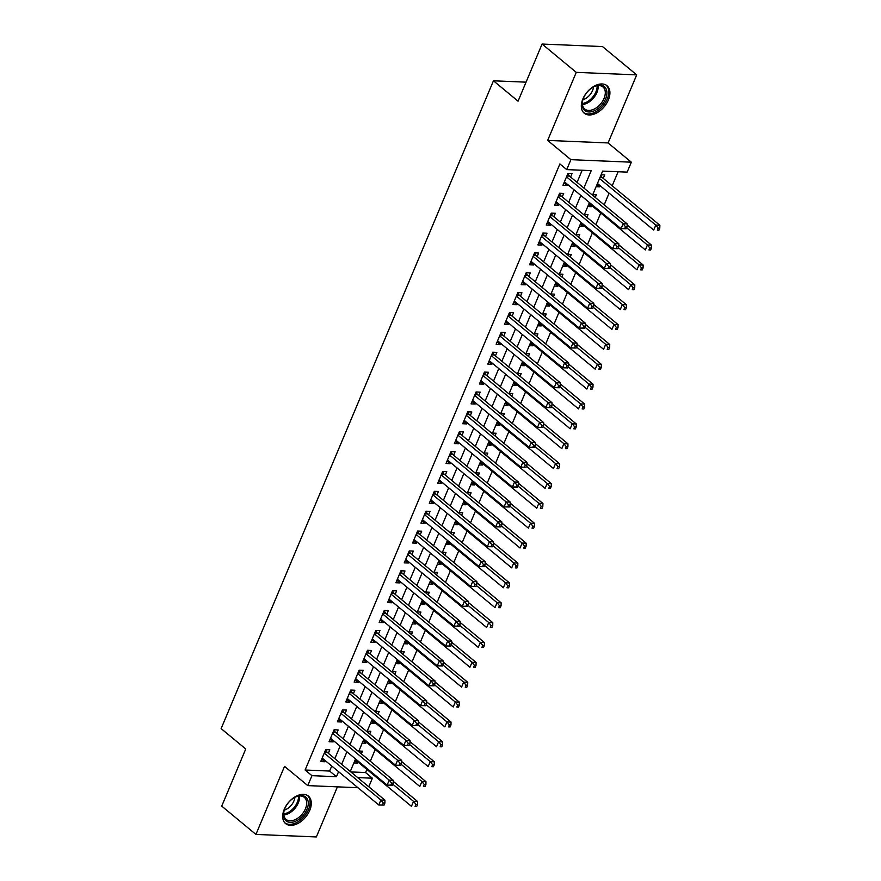 <?xml version="1.0" encoding="UTF-8"?>
<svg xmlns="http://www.w3.org/2000/svg" width="881" height="881" viewBox="0 0 881 881"><rect width="100%" height="100%" fill="white"/><g stroke="black" fill="none" stroke-linecap="round" stroke-linejoin="round"><path stroke-width="1.32" d="M309.738 810.388A17.851 11.255 129.6 0 0 308.372 796.105A17.851 11.255 129.6 0 0 284.255 809.32A17.851 11.255 129.6 0 0 285.609 823.603A17.851 11.255 129.6 0 0 309.738 810.388M608.364 99.982A17.851 11.255 129.6 0 0 606.998 85.71A17.851 11.255 129.6 0 0 582.881 98.925A17.851 11.255 129.6 0 0 584.235 113.197A17.851 11.255 129.6 0 0 608.364 99.982M350.847 771.932L365.549 772.538L372.388 778.209L368.776 786.777M526.056 82.164L493.448 80.799L221.131 728.609L245.744 748.982L221.737 806.115L255.919 834.428L316.356 836.95L337.412 786.854M493.448 80.799L518.061 101.183L542.079 44.05L602.505 46.572L636.699 74.885L576.262 72.363L547.652 140.42L570.899 159.67L631.336 162.192L627.151 172.125L602.659 171.101L592.528 195.197M547.652 140.42L608.088 142.942L636.699 74.885M608.088 142.942L631.336 162.192M365.549 772.538L366.859 769.41M370.295 761.239L375.218 749.544M378.654 741.373L383.565 729.666M387.001 721.506L391.924 709.8M395.36 701.628L400.271 689.922M403.707 681.762L408.63 670.056M412.066 661.884L416.977 650.178M420.413 642.018L425.336 630.311M428.772 622.14L433.683 610.445M437.119 602.274L442.042 590.567M445.478 582.407L450.4 570.701M453.825 562.53L458.748 550.823M462.184 542.663L467.106 530.957M470.531 522.785L475.454 511.079M478.89 502.919L483.812 491.213M487.237 483.041L492.16 471.346M495.596 463.175L500.518 451.468M503.943 443.297L508.866 431.602M512.302 423.431L517.224 411.724M520.649 403.564L525.572 391.858M529.007 383.687L533.93 371.98M537.355 363.82L542.278 352.114M545.713 343.942L550.636 332.247M554.061 324.076L558.983 312.37M562.419 304.198L567.342 292.503M570.767 284.332L575.689 272.625M579.125 264.465L584.048 252.759M587.484 244.588L592.395 232.881M595.831 224.721L600.754 213.015M604.19 204.844L609.101 193.148M612.196 185.792L618.099 171.751M542.079 44.05L576.262 72.363M328.349 753.299L329.813 749.819L325.728 749.643L320.717 761.569L324.792 761.735L325.254 760.644M336.696 733.421L338.161 729.942L334.075 729.776L329.065 741.703L333.15 741.868L333.613 740.778M345.055 713.555L346.519 710.075L342.434 709.899L337.423 721.825L341.498 722.002L341.96 720.9M353.402 693.677L354.867 690.208L350.781 690.032L345.77 701.959L349.856 702.124L350.319 701.034M361.761 673.811L363.225 670.331L359.14 670.166L354.129 682.081L358.215 682.257L358.666 681.156M370.108 653.933L371.573 650.464L367.487 650.288L362.476 662.215L366.562 662.38L367.025 661.29M378.467 634.067L379.931 630.587L375.846 630.422L370.835 642.337L374.921 642.513L375.372 641.412M386.814 614.2L388.279 610.72L384.193 610.544L379.182 622.471L383.268 622.636L383.731 621.546M395.173 594.323L396.637 590.843L392.552 590.677L387.541 602.604L391.627 602.769L392.078 601.668M403.52 574.456L404.985 570.976L400.899 570.8L395.888 582.726L399.974 582.903L400.437 581.801M411.879 554.578L413.343 551.099L409.258 550.933L404.247 562.86L408.332 563.025L408.784 561.935M420.226 534.712L421.691 531.232L417.605 531.067L412.594 542.982L416.68 543.159L417.142 542.057M428.584 514.834L430.049 511.365L425.964 511.189L420.953 523.116L425.038 523.281L425.49 522.191M436.943 494.968L438.397 491.488L434.311 491.323L429.3 503.238L433.386 503.414L433.848 502.313M445.29 475.101L446.755 471.621L442.669 471.445L437.659 483.372L441.744 483.537L442.196 482.447M453.649 455.224L455.103 451.744L451.017 451.579L446.006 463.494L450.092 463.67L450.554 462.569M461.996 435.357L463.461 431.877L459.375 431.701L454.365 443.628L458.45 443.804L458.913 442.703M470.355 415.48L471.809 412L467.734 411.834L462.712 423.761L466.798 423.926L467.26 422.836M478.702 395.613L480.167 392.133L476.081 391.957L471.071 403.883L475.156 404.06L475.619 402.958M487.061 375.735L488.515 372.267L484.44 372.09L479.418 384.017L483.504 384.182L483.966 383.092M495.408 355.869L496.873 352.389L492.787 352.224L487.777 364.139L491.862 364.316L492.325 363.214M503.767 335.991L505.22 332.522L501.146 332.346L496.124 344.273L500.21 344.438L500.672 343.348M512.114 316.125L513.579 312.645L509.493 312.48L504.483 324.395L508.568 324.571L509.031 323.47M520.473 296.258L521.926 292.778L517.852 292.602L512.83 304.529L516.916 304.694L517.378 303.604M528.82 276.381L530.285 272.901L526.199 272.736L521.189 284.662L525.274 284.827L525.737 283.737M537.179 256.514L538.632 253.034L534.558 252.858L529.547 264.785L533.622 264.961L534.084 263.86M545.526 236.637L546.991 233.168L542.905 232.991L537.895 244.918L541.98 245.083L542.443 243.993M553.885 216.77L555.338 213.29L551.264 213.125L546.253 225.04L550.328 225.217L550.79 224.115M562.232 196.892L563.697 193.424L559.611 193.247L554.601 205.174L558.686 205.339L559.149 204.249M596.988 184.592L599.708 186.838L600.17 185.737M603.254 178.391L604.718 174.912L601.117 174.768M588.629 204.458L591.349 206.705L591.812 205.614M595.248 197.443L596.36 194.789L592.759 194.635M580.282 224.325L583.002 226.582L583.464 225.481M586.889 217.321L588.012 214.656L584.411 214.501M571.923 244.202L574.643 246.449L575.106 245.359M578.542 237.187L579.654 234.533L576.053 234.379M563.576 264.069L566.296 266.326L566.758 265.225M570.183 257.054L571.306 254.4L567.705 254.246M555.217 283.946L557.937 286.193L558.4 285.103M561.836 276.931L562.948 274.266L559.347 274.123M546.87 303.813L549.59 306.059L550.052 304.969M553.477 296.798L554.601 294.144L550.999 293.99M538.511 323.69L541.231 325.937L541.694 324.836M545.13 316.675L546.242 314.01L542.641 313.867M530.164 343.557L532.884 345.804L533.335 344.713M536.771 336.542L537.895 333.888L534.293 333.734M521.805 363.424L524.525 365.681L524.988 364.58M528.424 356.42L529.536 353.755L525.935 353.6M513.458 383.301L516.178 385.548L516.629 384.457M520.065 376.286L521.189 373.632L517.587 373.478M505.099 403.168L507.819 405.425L508.282 404.324M511.718 396.153L512.83 393.499L509.229 393.344M496.752 423.045L499.472 425.292L499.923 424.202M503.359 416.03L504.483 413.365L500.882 413.222M488.393 442.912L491.113 445.169L491.576 444.068M495.012 435.897L496.124 433.243L492.523 433.089M480.046 462.789L482.766 465.036L483.217 463.935M486.653 455.774L487.777 453.109L484.176 452.966M471.687 482.656L474.407 484.902L474.87 483.812M478.306 475.641L479.418 472.987L475.817 472.833M463.34 502.522L466.06 504.78L466.512 503.679M469.947 495.518L471.071 492.853L467.47 492.71M454.981 522.4L457.702 524.647L458.164 523.556M461.6 515.385L462.712 512.731L459.111 512.577M446.634 542.267L449.354 544.524L449.806 543.423M453.241 535.263L454.365 532.598L450.764 532.443M438.275 562.144L440.996 564.391L441.458 563.3M444.894 555.129L446.006 552.464L442.405 552.321M429.928 582.011L432.637 584.268L433.1 583.167M436.536 574.996L437.659 572.342L434.058 572.187M421.57 601.888L424.29 604.135L424.752 603.045M428.188 594.873L429.3 592.208L425.699 592.065M413.222 621.755L415.931 624.001L416.394 622.911M419.83 614.74L420.953 612.086L417.352 611.932M404.864 641.632L407.584 643.879L408.046 642.778M411.482 634.617L412.594 631.952L408.993 631.809M396.516 661.499L399.225 663.745L399.688 662.655M403.124 654.484L404.247 651.83L400.646 651.676M388.158 681.365L390.878 683.623L391.34 682.522M394.776 674.361L395.888 671.696L392.287 671.542M379.81 701.243L382.519 703.49L382.982 702.399M386.418 694.228L387.541 691.574L383.94 691.42M371.452 721.11L374.172 723.367L374.634 722.266M378.059 714.095L379.182 711.441L375.581 711.286M363.104 740.987L365.813 743.234L366.276 742.143M369.712 733.972L370.824 731.307L367.234 731.164M596.107 186.684L599.708 186.838M587.748 206.561L591.349 206.705M579.401 226.428L583.002 226.582M571.042 246.306L574.643 246.449M562.695 266.172L566.296 266.326M554.336 286.039L557.937 286.193M545.989 305.916L549.59 306.059M537.63 325.783L541.231 325.937M529.283 345.66L532.884 345.804M520.924 365.527L524.525 365.681M512.577 385.404L516.178 385.548M504.218 405.271L507.819 405.425M495.871 425.138L499.472 425.292M487.512 445.015L491.113 445.169M479.165 464.882L482.766 465.036M470.806 484.759L474.407 484.902M462.459 504.626L466.06 504.78M454.1 524.503L457.702 524.647M445.753 544.37L449.354 544.524M437.394 564.236L440.996 564.391M429.047 584.114L432.637 584.268M420.689 603.981L424.29 604.135M412.33 623.858L415.931 624.001M403.983 643.725L407.584 643.879M395.624 663.602L399.225 663.745M387.277 683.469L390.878 683.623M378.918 703.346L382.519 703.49M370.571 723.213L374.172 723.367M362.212 743.079L365.813 743.234M358.875 751.03L362.476 751.185L361.353 753.839M353.865 762.957L357.466 763.1L357.928 762.01M583.894 188.049L591.217 170.628L566.725 169.604L559.887 163.943L305.112 770.016L329.615 771.04L331.73 766.007M334.824 758.651L340.088 746.13M343.172 738.785L348.435 726.263M351.53 718.907L356.794 706.386M359.877 699.04L365.141 686.519M368.236 679.174L373.5 666.653M376.583 659.296L381.847 646.775M384.942 639.43L390.206 626.909M393.289 619.552L398.553 607.031M401.648 599.686L406.912 587.164M409.995 579.808L415.259 567.287M418.354 559.942L423.618 547.42M426.701 540.075L431.965 527.543M435.06 520.197L440.324 507.676M443.407 500.331L448.671 487.81M451.766 480.453L457.03 467.932M460.113 460.587L465.377 448.066M468.472 440.709L473.736 428.188M476.819 420.843L482.083 408.321M485.178 400.965L490.442 388.444M493.525 381.099L498.789 368.577M501.884 361.232L507.148 348.711M510.231 341.354L515.495 328.833M518.59 321.488L523.854 308.967M526.937 301.61L532.201 289.089M535.296 281.744L540.56 269.223M543.643 261.866L548.907 249.345M552.002 242L557.266 229.478M560.349 222.133L565.613 209.612M568.708 202.256L573.972 189.734M577.066 182.389L582.165 170.242M570.591 177.026L572.044 173.546L567.97 173.381L562.959 185.296L567.034 185.473L567.496 184.371M357.939 787.713L307.777 785.61L284.53 766.36L255.919 834.428M307.777 785.61L311.951 775.676L336.454 776.701L338.568 771.668M305.112 770.016L311.951 775.676M566.725 169.604L570.899 159.67M357.686 777.593L372.388 778.209M589.444 202.542L584.18 215.063M581.086 222.419L575.822 234.941M572.727 242.286L567.474 254.807M564.38 262.153L559.116 274.674M556.021 282.03L550.757 294.551M547.674 301.897L542.41 314.418M539.315 321.774L534.051 334.295M530.968 341.641L525.704 354.162M522.609 361.518L517.345 374.04M514.262 381.385L508.998 393.906M505.903 401.251L500.639 413.784M497.556 421.129L492.292 433.65M489.197 440.996L483.933 453.517M480.85 460.873L475.586 473.394M472.491 480.74L467.227 493.261M464.144 500.617L458.88 513.138M455.785 520.484L450.521 533.005M447.438 540.361L442.174 552.883M439.079 560.228L433.815 572.749M430.732 580.094L425.468 592.616M422.373 599.972L417.109 612.493M414.026 619.839L408.762 632.36M405.667 639.716L400.403 652.237M397.32 659.583L392.056 672.104M388.962 679.46L383.698 691.981M380.614 699.327L375.35 711.848M372.256 719.193L366.992 731.715M363.908 739.071L358.644 751.592M355.55 758.937L350.286 771.459M341.652 764.312L346.916 751.79M350.01 744.445L355.274 731.924M358.358 724.578L363.622 712.046M366.716 704.701L371.98 692.18M375.075 684.834L380.328 672.313M383.422 664.957L388.686 652.436M391.781 645.09L397.045 632.569M400.128 625.213L405.392 612.691M408.487 605.346L413.751 592.825M416.834 585.469L422.098 572.947M425.193 565.602L430.457 553.081M433.54 545.735L438.804 533.214M441.899 525.858L447.163 513.337M450.246 505.991L455.51 493.47M458.605 486.114L463.869 473.593M466.952 466.247L472.216 453.726M475.311 446.37L480.574 433.848M483.658 426.503L488.922 413.982M492.016 406.637L497.28 394.115M500.364 386.759L505.628 374.238M508.722 366.892L513.986 354.371M517.07 347.015L522.334 334.494M525.428 327.148L530.692 314.627M533.776 307.271L539.04 294.75M542.134 287.404L547.398 274.883M550.482 267.538L555.746 255.005M558.84 247.66L564.104 235.139M567.188 227.794L572.452 215.272M575.546 207.916L580.81 195.395M329.615 771.04L336.454 776.701M563.95 182.918L567.034 185.473M354.746 760.854L357.466 763.1M555.603 202.795L558.686 205.339M547.244 222.662L550.328 225.217M538.897 242.528L541.98 245.083M530.538 262.406L533.622 264.961M522.191 282.272L525.274 284.827M513.832 302.15L516.916 304.694M505.485 322.017L508.568 324.571M497.126 341.894L500.21 344.438M488.779 361.761L491.862 364.316M480.42 381.627L483.504 384.182M472.073 401.505L475.156 404.06M463.714 421.371L466.798 423.926M455.367 441.249L458.45 443.804M447.008 461.115L450.092 463.67M438.661 480.993L441.744 483.537M430.302 500.86L433.386 503.414M421.955 520.726L425.038 523.281M413.596 540.604L416.68 543.159M405.249 560.47L408.332 563.025M396.89 580.348L399.974 582.903M388.543 600.214L391.627 602.769M380.185 620.092L383.268 622.636M371.837 639.958L374.921 642.513M363.479 659.836L366.562 662.38M355.131 679.703L358.215 682.257M346.773 699.569L349.856 702.124M338.425 719.447L341.498 722.002M330.067 739.313L333.15 741.868M321.719 759.191L324.792 761.735M626.292 228.807L627.129 226.813L625.488 226.747L624.651 228.73L626.292 228.807L621.028 228.697L564.413 181.827M624.651 228.73L621.028 228.697L623.12 223.73L627.195 223.906L569.489 176.123A2.291 1.597 -87.6 0 1 569.049 175.55L567.926 173.469M566.505 176.85L623.12 223.73L625.488 226.747M627.129 226.813L627.195 223.906M597.45 183.49L653.691 230.062L655.783 225.096L659.869 225.272L602.163 177.488A2.291 1.597 92.4 0 1 601.712 176.916L600.875 175.341M658.162 228.113L657.325 230.095L658.955 230.172L659.792 228.179L658.162 228.113L655.783 225.096L599.532 178.524M658.955 230.172L657.325 230.095M659.869 225.272L659.792 228.179M583.497 98.088A15.44 9.746 -50.4 0 1 594.157 86.569A15.44 9.746 -50.4 0 1 605.555 99.013A15.44 9.746 -50.4 0 1 589.863 111.953A15.44 9.746 -50.4 0 1 582.693 100.423A15.44 9.746 -50.4 0 1 583.497 98.088M582.793 100.06A14.305 9.019 129.6 0 0 584.72 109.002A14.305 9.019 129.6 0 0 604.047 98.408A14.305 9.019 129.6 0 0 602.956 86.966A14.305 9.019 129.6 0 0 593.827 86.734M593.497 86.911A11.266 7.103 -50.4 0 1 592.539 90.589A11.266 7.103 -50.4 0 1 582.903 99.707M583.321 112.294A17.73 11.189 129.6 0 0 607.185 99.079A17.73 11.189 129.6 0 0 605.941 84.983M295.267 797.107A15.44 9.746 -50.4 0 1 295.531 796.975A15.44 9.746 -50.4 0 1 308.273 802.767A15.44 9.746 -50.4 0 1 296.534 820.795A15.44 9.746 -50.4 0 1 284.067 810.817A15.44 9.746 -50.4 0 1 295.267 797.107M284.167 810.465A14.305 9.019 129.6 0 0 286.094 819.396A14.305 9.019 129.6 0 0 295.796 819.352A14.305 9.019 129.6 0 0 305.619 808.329A14.305 9.019 129.6 0 0 304.341 797.371A14.305 9.019 129.6 0 0 295.201 797.14M294.871 797.316A11.266 7.103 -50.4 0 1 286.336 809.287A11.266 7.103 -50.4 0 1 284.277 810.102M284.695 822.7A17.73 11.189 129.6 0 0 296.622 822.546A17.73 11.189 129.6 0 0 308.757 808.989A17.73 11.189 129.6 0 0 307.315 795.378M617.933 248.673L618.77 246.691L617.14 246.614L616.304 248.607L617.933 248.673L612.669 248.574L556.065 201.694M616.304 248.607L612.669 248.574L614.762 243.608L618.847 243.773L561.142 195.989A2.291 1.597 -87.6 0 1 560.69 195.428L559.578 193.335M558.147 196.727L614.762 243.608L617.14 246.614M618.77 246.691L618.847 243.773M609.586 268.54L610.423 266.558L608.782 266.491L607.945 268.474L609.586 268.54L604.322 268.441L547.707 221.56M607.945 268.474L604.322 268.441L606.414 263.474L610.489 263.65L552.783 215.867A2.291 1.597 -87.6 0 1 552.343 215.294L551.22 213.213M549.799 216.594L606.414 263.474L608.782 266.491M610.423 266.558L610.489 263.65M601.227 288.417L602.064 286.424L600.435 286.358L599.598 288.351L601.227 288.417L595.963 288.318L539.359 241.438M599.598 288.351L595.963 288.318L598.056 283.352L602.141 283.517L544.436 235.734A2.291 1.597 -87.6 0 1 543.984 235.172L542.872 233.08M541.441 236.471L598.056 283.352L600.435 286.358M602.064 286.424L602.141 283.517M592.88 308.284L593.717 306.302L592.076 306.236L591.239 308.218L592.88 308.284L587.616 308.185L531.001 261.305M591.239 308.218L587.616 308.185L589.708 303.218L593.783 303.394L536.077 255.6A2.291 1.597 -87.6 0 1 535.626 255.038L534.514 252.946M533.093 256.338L589.708 303.218L592.076 306.236M593.717 306.302L593.783 303.394M589.092 203.357L645.344 249.94L647.425 244.973L651.511 245.138L627.173 224.985M649.804 247.979L648.967 249.973L650.607 250.039L651.444 248.057L649.804 247.979L647.425 244.973L626.71 227.805M650.607 250.039L648.967 249.973M651.511 245.138L651.444 248.057M580.744 223.234L636.985 269.806L639.077 264.84L643.163 265.016L618.814 244.852M641.456 267.857L640.619 269.839L642.249 269.905L643.086 267.923L641.456 267.857L639.077 264.84L618.352 247.682M642.249 269.905L640.619 269.839M643.163 265.016L643.086 267.923M572.386 243.101L628.638 289.684L630.719 284.717L634.805 284.882L610.467 264.729M633.098 287.724L632.261 289.717L633.902 289.783L634.738 287.79L633.098 287.724L630.719 284.717L610.004 267.549M633.902 289.783L632.261 289.717M634.805 284.882L634.738 287.79M564.038 262.979L620.279 309.55L622.371 304.584L626.457 304.76L602.108 284.596M624.75 307.601L623.913 309.583L625.543 309.649L626.38 307.667L624.75 307.601L622.371 304.584L601.646 287.426M625.543 309.649L623.913 309.583M626.457 304.76L626.38 307.667M584.521 328.161L585.358 326.168L583.729 326.102L582.892 328.095L584.521 328.161L579.258 328.062L522.653 281.182M582.892 328.095L579.258 328.062L581.35 323.085L585.436 323.261L527.73 275.478A2.291 1.597 -87.6 0 1 527.279 274.905L526.166 272.824M524.735 276.216L581.35 323.085L583.729 326.102M585.358 326.168L585.436 323.261M555.68 282.845L611.932 329.428L614.013 324.45L618.099 324.626L593.761 304.474M616.392 327.468L615.555 329.461L617.196 329.527L618.022 327.534L616.392 327.468L614.013 324.45L593.298 307.293M617.196 329.527L615.555 329.461M618.099 324.626L618.022 327.534M576.174 348.028L577.011 346.046L575.37 345.98L574.533 347.962L576.174 348.028L570.91 347.929L514.295 301.049M574.533 347.962L570.91 347.929L572.991 342.962L577.077 343.127L519.372 295.344A2.291 1.597 -87.6 0 1 518.92 294.783L517.808 292.69M516.387 296.082L572.991 342.962L575.37 345.98M577.011 346.046L577.077 343.127M547.332 302.723L603.573 349.294L605.665 344.328L609.751 344.493L585.402 324.34M608.044 347.345L607.207 349.328L608.837 349.394L609.674 347.411L608.044 347.345L605.665 344.328L584.94 327.17M608.837 349.394L607.207 349.328M609.751 344.493L609.674 347.411M567.816 367.906L568.652 365.912L567.023 365.846L566.186 367.829L567.816 367.906L562.552 367.795L505.947 320.926M566.186 367.829L562.552 367.795L564.644 362.829L568.73 363.005L511.024 315.222A2.291 1.597 -87.6 0 1 510.573 314.649L509.46 312.568M508.029 315.96L564.644 362.829L567.023 365.846M568.652 365.912L568.73 363.005M538.974 322.589L595.226 369.161L597.307 364.194L601.393 364.371L577.055 344.207M599.686 367.212L598.849 369.194L600.49 369.271L601.316 367.278L599.686 367.212L597.307 364.194L576.592 347.037M600.49 369.271L598.849 369.194M601.393 364.371L601.316 367.278M559.468 387.772L560.305 385.79L558.664 385.713L557.827 387.706L559.468 387.772L554.204 387.673L497.589 340.793M557.827 387.706L554.204 387.673L556.285 382.706L560.371 382.872L502.666 335.088A2.291 1.597 -87.6 0 1 502.214 334.527L501.102 332.434M499.681 335.826L556.285 382.706L558.664 385.713M560.305 385.79L560.371 382.872M530.626 342.456L586.867 389.039L588.96 384.072L593.045 384.237L568.697 364.084M591.338 387.078L590.501 389.072L592.131 389.138L592.968 387.155L591.338 387.078L588.96 384.072L568.234 366.914M592.131 389.138L590.501 389.072M593.045 384.237L592.968 387.155M551.11 407.639L551.947 405.656L550.317 405.59L549.48 407.573L551.11 407.639L545.846 407.54L489.241 360.67M549.48 407.573L545.846 407.54L547.938 402.573L552.024 402.749L494.318 354.966A2.291 1.597 -87.6 0 1 493.867 354.393L492.754 352.312M491.323 355.693L547.938 402.573L550.317 405.59M551.947 405.656L552.024 402.749M522.268 362.333L578.52 408.905L580.601 403.939L584.687 404.115L560.349 383.951M582.98 406.956L582.143 408.938L583.784 409.004L584.61 407.022L582.98 406.956L580.601 403.939L559.887 386.781M583.784 409.004L582.143 408.938M584.687 404.115L584.61 407.022M542.762 427.516L543.599 425.523L541.958 425.457L541.121 427.45L542.762 427.516L537.498 427.417L480.883 380.537M541.121 427.45L537.498 427.417L539.579 422.451L543.665 422.616L485.96 374.832A2.291 1.597 -87.6 0 1 485.508 374.271L484.396 372.178M482.975 375.57L539.579 422.451L541.958 425.457M543.599 425.523L543.665 422.616M513.92 382.2L570.161 428.783L572.254 423.816L576.339 423.981L551.991 403.828M574.632 426.822L573.795 428.816L575.425 428.882L576.262 426.889L574.632 426.822L572.254 423.816L551.528 406.648M575.425 428.882L573.795 428.816M576.339 423.981L576.262 426.889M534.404 447.383L535.241 445.401L533.611 445.334L532.774 447.317L534.404 447.383L529.14 447.284L472.535 400.403M532.774 447.317L529.14 447.284L531.232 442.317L535.318 442.493L477.612 394.71A2.291 1.597 -87.6 0 1 477.161 394.137L476.048 392.045M474.617 395.437L531.232 442.317L533.611 445.334M535.241 445.401L535.318 442.493M505.562 402.077L561.814 448.649L563.895 443.683L567.981 443.859L543.643 423.695M566.274 446.7L565.437 448.682L567.078 448.748L567.904 446.766L566.274 446.7L563.895 443.683L543.181 426.525M567.078 448.748L565.437 448.682M567.981 443.859L567.904 446.766M526.056 467.26L526.882 465.267L525.252 465.201L524.415 467.194L526.056 467.26L520.792 467.161L464.177 420.281M524.415 467.194L520.792 467.161L522.874 462.184L526.959 462.36L469.254 414.577A2.291 1.597 -87.6 0 1 468.802 414.015L467.69 411.923M466.269 415.314L522.874 462.184L525.252 465.201M526.882 465.267L526.959 462.36M497.214 421.944L553.455 468.527L555.548 463.549L559.633 463.725L535.285 443.572M557.926 466.567L557.089 468.56L558.719 468.626L559.556 466.633L557.926 466.567L555.548 463.549L534.822 446.392M558.719 468.626L557.089 468.56M559.633 463.725L559.556 466.633M517.698 487.127L518.535 485.145L516.905 485.079L516.068 487.061L517.698 487.127L512.434 487.028L455.829 440.148M516.068 487.061L512.434 487.028L514.526 482.061L518.612 482.226L460.906 434.443A2.291 1.597 -87.6 0 1 460.455 433.881L459.342 431.789M457.911 435.181L514.526 482.061L516.905 485.079M518.535 485.145L518.612 482.226M488.856 441.822L545.108 488.393L547.189 483.427L551.275 483.592L526.937 463.439M549.568 486.444L548.731 488.426L550.372 488.492L551.198 486.51L549.568 486.444L547.189 483.427L526.475 466.269M550.372 488.492L548.731 488.426M551.275 483.592L551.198 486.51M509.35 507.004L510.176 505.011L508.546 504.945L507.709 506.927L509.35 507.004L504.086 506.894L447.471 460.025M507.709 506.927L504.086 506.894L506.168 501.928L510.253 502.104L452.548 454.321A2.291 1.597 -87.6 0 1 452.096 453.748L450.984 451.667M449.563 455.059L506.168 501.928L508.546 504.945M510.176 505.011L510.253 502.104M480.508 461.688L536.749 508.26L538.842 503.293L542.927 503.469L518.579 483.317M541.22 506.311L540.383 508.293L542.013 508.37L542.85 506.377L541.22 506.311L538.842 503.293L518.116 486.136M542.013 508.37L540.383 508.293M542.927 503.469L542.85 506.377M500.992 526.871L501.829 524.889L500.199 524.812L499.362 526.805L500.992 526.871L495.728 526.772L439.123 479.892M499.362 526.805L495.728 526.772L497.82 521.805L501.906 521.97L444.2 474.187A2.291 1.597 -87.6 0 1 443.749 473.626L442.636 471.533M441.205 474.925L497.82 521.805L500.199 524.812M501.829 524.889L501.906 521.97M472.15 481.566L528.402 528.137L530.483 523.171L534.569 523.336L510.231 503.183M532.862 526.177L532.025 528.171L533.655 528.237L534.492 526.254L532.862 526.177L530.483 523.171L509.758 506.013M533.655 528.237L532.025 528.171M534.569 523.336L534.492 526.254M492.644 546.749L493.47 544.755L491.84 544.689L491.003 546.672L492.644 546.749L487.38 546.638L430.765 499.769M491.003 546.672L487.38 546.638L489.462 541.672L493.547 541.848L435.842 494.065A2.291 1.597 -87.6 0 1 435.39 493.492L434.278 491.411M432.857 494.792L489.462 541.672L491.84 544.689M493.47 544.755L493.547 541.848M463.802 501.432L520.043 548.004L522.136 543.037L526.221 543.214L501.873 523.05M524.514 546.055L523.677 548.037L525.307 548.114L526.144 546.121L524.514 546.055L522.136 543.037L501.41 525.88M525.307 548.114L523.677 548.037M526.221 543.214L526.144 546.121M484.286 566.615L485.123 564.633L483.493 564.556L482.656 566.549L484.286 566.615L479.022 566.516L422.417 519.636M482.656 566.549L479.022 566.516L481.114 561.549L485.2 561.715L427.494 513.931A2.291 1.597 -87.6 0 1 427.043 513.37L425.93 511.277M424.499 514.669L481.114 561.549L483.493 564.556M485.123 564.633L485.2 561.715M455.444 521.299L511.696 567.882L513.777 562.915L517.863 563.08L493.525 542.927M516.156 565.921L515.319 567.915L516.949 567.981L517.786 565.998L516.156 565.921L513.777 562.915L493.052 545.746M516.949 567.981L515.319 567.915M517.863 563.08L517.786 565.998M475.938 586.482L476.764 584.499L475.134 584.433L474.297 586.416L475.938 586.482L470.674 586.383L414.059 539.502M474.297 586.416L470.674 586.383L472.756 581.416L476.841 581.592L419.136 533.809A2.291 1.597 -87.6 0 1 418.684 533.236L417.572 531.155M416.151 534.536L472.756 581.416L475.134 584.433M476.764 584.499L476.841 581.592M447.096 541.176L503.337 587.748L505.43 582.782L509.515 582.958L485.167 562.794M507.797 585.799L506.971 587.781L508.601 587.847L509.438 585.865L507.797 585.799L505.43 582.782L484.704 565.624M508.601 587.847L506.971 587.781M509.515 582.958L509.438 585.865M467.58 606.359L468.417 604.366L466.787 604.3L465.95 606.293L467.58 606.359L462.316 606.26L405.712 559.38M465.95 606.293L462.316 606.26L464.408 601.294L468.494 601.459L410.788 553.675A2.291 1.597 -87.6 0 1 410.337 553.114L409.225 551.021M407.793 554.413L464.408 601.294L466.787 604.3M468.417 604.366L468.494 601.459M438.738 561.043L494.99 607.626L497.071 602.659L501.157 602.824L476.819 582.671M499.45 605.665L498.613 607.659L500.243 607.725L501.08 605.732L499.45 605.665L497.071 602.659L476.346 585.491M500.243 607.725L498.613 607.659M501.157 602.824L501.08 605.732M459.232 626.226L460.058 624.244L458.428 624.177L457.591 626.16L459.232 626.226L453.968 626.127L397.353 579.246M457.591 626.16L453.968 626.127L456.05 621.16L460.135 621.325L402.43 573.542A2.291 1.597 -87.6 0 1 401.978 572.98L400.866 570.888M399.445 574.28L456.05 621.16L458.428 624.177M460.058 624.244L460.135 621.325M430.391 580.92L486.631 627.492L488.724 622.526L492.798 622.691L468.461 602.538M491.091 625.543L490.265 627.525L491.895 627.591L492.732 625.609L491.091 625.543L488.724 622.526L467.998 605.368M491.895 627.591L490.265 627.525M492.798 622.691L492.732 625.609M450.874 646.103L451.711 644.11L450.081 644.044L449.244 646.026L450.874 646.103L445.61 645.993L389.006 599.124M449.244 646.026L445.61 645.993L447.702 641.027L451.788 641.203L394.082 593.42A2.291 1.597 -87.6 0 1 393.631 592.847L392.519 590.766M391.087 594.157L447.702 641.027L450.081 644.044M451.711 644.11L451.788 641.203M422.032 600.787L478.284 647.37L480.365 642.392L484.451 642.568L460.113 622.415M482.744 645.41L481.907 647.392L483.537 647.469L484.374 645.476L482.744 645.41L480.365 642.392L459.64 625.235M483.537 647.469L481.907 647.392M484.451 642.568L484.374 645.476M442.515 665.97L443.352 663.988L441.722 663.911L440.885 665.904L442.515 665.97L437.262 665.871L380.647 618.991M440.885 665.904L437.262 665.871L439.344 660.904L443.429 661.069L385.724 613.286A2.291 1.597 -87.6 0 1 385.272 612.724L384.16 610.632M382.739 614.024L439.344 660.904L441.722 663.911M443.352 663.988L443.429 661.069M413.674 620.665L469.925 667.236L472.018 662.27L476.092 662.435L451.755 642.282M474.385 665.276L473.56 667.269L475.189 667.335L476.026 665.353L474.385 665.276L472.018 662.27L451.292 645.112M475.189 667.335L473.56 667.269M476.092 662.435L476.026 665.353M434.168 685.847L435.005 683.854L433.375 683.788L432.538 685.77L434.168 685.847L428.904 685.737L372.289 638.868M432.538 685.77L428.904 685.737L430.996 680.771L435.082 680.947L377.376 633.164A2.291 1.597 -87.6 0 1 376.925 632.591L375.802 630.51M374.381 633.891L430.996 680.771L433.375 683.788M435.005 683.854L435.082 680.947M405.326 640.531L461.578 687.103L463.659 682.136L467.745 682.312L443.407 662.149M466.038 685.154L465.201 687.136L466.831 687.213L467.668 685.22L466.038 685.154L463.659 682.136L442.934 664.979M466.831 687.213L465.201 687.136M467.745 682.312L467.668 685.22M425.809 705.714L426.646 703.732L425.016 703.655L424.179 705.648L425.809 705.714L420.556 705.615L363.941 658.735M424.179 705.648L420.556 705.615L422.638 700.648L426.723 700.813L369.018 653.03A2.291 1.597 -87.6 0 1 368.566 652.469L367.454 650.376M366.033 653.768L422.638 700.648L425.016 703.655M426.646 703.732L426.723 700.813M396.968 660.398L453.219 706.98L455.312 702.014L459.386 702.179L435.049 682.026M457.68 705.02L456.854 707.014L458.483 707.08L459.32 705.097L457.68 705.02L455.312 702.014L434.586 684.845M458.483 707.08L456.854 707.014M459.386 702.179L459.32 705.097M417.462 725.581L418.299 723.598L416.658 723.532L415.832 725.515L417.462 725.581L412.198 725.481L355.583 678.601M415.832 725.515L412.198 725.481L414.29 720.515L418.376 720.691L360.67 672.908A2.291 1.597 -87.6 0 1 360.219 672.335L359.096 670.254M357.675 673.635L414.29 720.515L416.658 723.532M418.299 723.598L418.376 720.691M409.103 745.458L409.94 743.465L408.31 743.399L407.474 745.392L409.103 745.458L403.85 745.359L347.235 698.479M407.474 745.392L403.85 745.359L405.932 740.392L410.017 740.558L352.312 692.774A2.291 1.597 -87.6 0 1 351.86 692.213L350.748 690.12M349.328 693.512L405.932 740.392L408.31 743.399M409.94 743.465L410.017 740.558M400.756 765.325L401.593 763.342L399.952 763.276L399.126 765.259L400.756 765.325L395.492 765.226L338.877 718.345M399.126 765.259L395.492 765.226L397.584 760.259L401.659 760.424L343.964 712.641A2.291 1.597 -87.6 0 1 343.513 712.079L342.39 709.987M340.969 713.379L397.584 760.259L399.952 763.276M401.593 763.342L401.659 760.424M388.62 680.275L444.861 726.847L446.953 721.88L451.039 722.057L426.701 701.893M449.332 724.898L448.495 726.88L450.125 726.946L450.962 724.964L449.332 724.898L446.953 721.88L426.228 704.723M450.125 726.946L448.495 726.88M451.039 722.057L450.962 724.964M380.262 700.142L436.513 746.725L438.606 741.758L442.68 741.923L418.343 721.77M440.974 744.764L440.148 746.758L441.777 746.824L442.614 744.83L440.974 744.764L438.606 741.758L417.88 724.589M441.777 746.824L440.148 746.758M442.68 741.923L442.614 744.83M371.914 720.019L428.155 766.591L430.247 761.625L434.333 761.801L409.995 741.637M432.626 764.642L431.789 766.624L433.419 766.69L434.256 764.708L432.626 764.642L430.247 761.625L409.522 744.467M433.419 766.69L431.789 766.624M434.333 761.801L434.256 764.708M392.397 785.202L393.234 783.209L391.605 783.143L390.768 785.136L392.397 785.202L387.144 785.103L330.529 738.223M390.768 785.136L387.144 785.103L389.226 780.125L393.311 780.302L335.606 732.518A2.291 1.597 -87.6 0 1 335.154 731.946L334.042 729.864M332.622 733.256L389.226 780.125L391.605 783.143M393.234 783.209L393.311 780.302M363.556 739.886L419.808 786.469L421.9 781.491L425.975 781.667L401.637 761.514M424.268 784.508L423.431 786.502L425.071 786.568L425.908 784.575L424.268 784.508L421.9 781.491L401.174 764.334M425.071 786.568L423.431 786.502M425.975 781.667L425.908 784.575M384.05 805.069L384.887 803.087L383.246 803.02L382.42 805.003L384.05 805.069L378.786 804.97L322.171 758.089M382.42 805.003L378.786 804.97L380.878 800.003L384.953 800.168L327.247 752.385A2.291 1.597 -87.6 0 1 326.807 751.823L325.684 749.731M324.263 753.123L380.878 800.003L383.246 803.02M384.887 803.087L384.953 800.168M355.208 759.763L411.449 806.335L413.541 801.369L417.627 801.534L393.278 781.381M415.92 804.386L415.083 806.368L416.713 806.434L417.55 804.452L415.92 804.386L413.541 801.369L392.816 784.211M416.713 806.434L415.083 806.368M417.627 801.534L417.55 804.452M567.089 175.473L569.049 175.55M566.857 176.013L569.489 176.123M602.163 177.488L600.005 177.4M601.712 176.916L600.236 176.861M598.111 85.578A14.305 9.019 -50.4 0 1 596.922 92.505A14.305 9.019 -50.4 0 1 582.451 104.487M582.374 103.484A13.832 8.722 129.6 0 0 595.908 91.932A13.832 8.722 129.6 0 0 597.109 85.699M299.485 795.972A14.305 9.019 -50.4 0 1 288.671 813.449A14.305 9.019 -50.4 0 1 283.825 814.892M283.748 813.879A13.832 8.722 129.6 0 0 287.977 812.535A13.832 8.722 129.6 0 0 298.483 796.094M558.73 195.34L560.69 195.428M558.51 195.879L561.142 195.989M550.383 215.217L552.343 215.294M550.151 215.757L552.783 215.867M542.024 235.084L543.984 235.172M541.804 235.623L544.436 235.734M533.677 254.961L535.626 255.038M533.446 255.49L536.077 255.6M525.318 274.828L527.279 274.905M525.098 275.368L527.73 275.478M516.971 294.695L518.92 294.783M516.74 295.234L519.372 295.344M508.612 314.572L510.573 314.649M508.392 315.112L511.024 315.222M500.265 334.439L502.214 334.527M500.034 334.978L502.666 335.088M491.906 354.316L493.867 354.393M491.686 354.856L494.318 354.966M483.559 374.183L485.508 374.271M483.328 374.722L485.96 374.832M475.2 394.06L477.161 394.137M474.98 394.6L477.612 394.71M466.853 413.927L468.802 414.015M466.622 414.466L469.254 414.577M458.494 433.804L460.455 433.881M458.274 434.333L460.906 434.443M450.147 453.671L452.096 453.748M449.916 454.211L452.548 454.321M441.788 473.538L443.749 473.626M441.557 474.077L444.2 474.187M433.441 493.415L435.39 493.492M433.21 493.955L435.842 494.065M425.083 513.282L427.043 513.37M424.851 513.821L427.494 513.931M416.724 533.159L418.684 533.236M416.504 533.699L419.136 533.809M408.377 553.026L410.337 553.114M408.145 553.565L410.788 553.675M400.018 572.903L401.978 572.98M399.798 573.432L402.43 573.542M391.671 592.77L393.631 592.847M391.439 593.309L394.082 593.42M383.312 612.636L385.272 612.724M383.092 613.176L385.724 613.286M374.965 632.514L376.925 632.591M374.733 633.054L377.376 633.164M366.606 652.38L368.566 652.469M366.386 652.92L369.018 653.03M358.259 672.258L360.219 672.335M358.027 672.798L360.67 672.908M349.9 692.125L351.86 692.213M349.68 692.664L352.312 692.774M341.553 712.002L343.513 712.079M341.321 712.531L343.964 712.641M333.194 731.869L335.154 731.946M332.974 732.408L335.606 732.518M324.847 751.735L326.807 751.823M324.615 752.275L327.247 752.385"/></g></svg>
